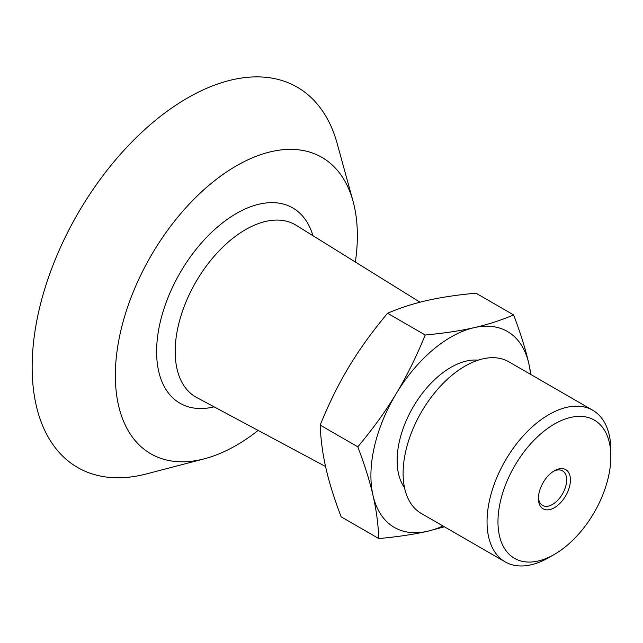 <?xml version="1.0" encoding="UTF-8"?>
<svg xmlns="http://www.w3.org/2000/svg" width="643" height="643" viewBox="0 0 643 643"><rect width="100%" height="100%" fill="white"/><g stroke="black" fill="none" stroke-linecap="round" stroke-linejoin="round"><path stroke-width="0.96" d="M513.596 314.909C520.525 333.146 525.588 349.342 528.795 363.496A113.12 65.313 120 0 0 474.108 327.665A113.12 65.313 120 0 0 396.217 393.629C406.657 376.372 416.318 356.833 425.208 334.995C444.192 333.235 460.492 330.791 474.108 327.665C487.796 324.586 500.953 320.327 513.596 314.909L475.957 293.176C456.972 294.936 440.672 297.379 427.056 300.506C413.369 303.584 400.211 307.836 387.568 313.262C372.337 331.434 359.541 349.173 349.165 366.462C338.716 383.71 329.055 403.257 320.166 425.095C320.753 439.675 322.682 454.062 325.953 468.249C329.168 482.395 334.231 498.59 341.152 516.835L378.799 538.569C378.213 523.989 376.284 509.602 373.004 495.415C369.797 481.261 364.734 465.066 357.805 446.821C373.036 428.648 385.84 410.917 396.217 393.629A113.12 65.313 120 0 0 373.004 495.415A113.12 65.313 120 0 0 427.691 531.239C414.076 534.357 397.776 536.801 378.799 538.569M444.426 526.802L427.691 531.239A113.12 65.313 120 0 0 442.947 525.95M530.491 374.314A113.12 65.313 120 0 0 528.795 363.496L531.078 374.652M425.208 334.995L387.568 313.262M357.805 446.821L320.166 425.095M553.438 471.335A19.965 11.526 -60 0 1 562.512 470.837A19.965 11.526 -60 0 1 566.274 476.487A19.965 11.526 -60 0 1 559.386 498.413A19.965 11.526 -60 0 1 542.547 505.414A19.965 11.526 -60 0 1 538.786 499.772A19.965 11.526 -60 0 1 538.448 497.312M569.995 476.021A22.626 13.061 -60 0 1 558.052 505.109A22.626 13.061 -60 0 1 538.834 502.408A22.626 13.061 -60 0 1 538.416 498.454A22.626 13.061 -60 0 1 554.411 470.74A22.626 13.061 -60 0 1 569.995 476.021M499.45 535.756A79.812 46.079 -60 0 1 541.591 433.157A79.812 46.079 -60 0 1 609.371 442.673A79.812 46.079 -60 0 1 610.85 456.634A79.812 46.079 -60 0 1 554.411 554.387A79.812 46.079 -60 0 1 499.45 535.756M554.411 554.387L548.945 557.537A87.544 50.548 -60 0 1 505.173 561.878A87.544 50.548 -60 0 1 488.664 537.106A87.544 50.548 -60 0 1 518.869 440.945A87.544 50.548 -60 0 1 592.717 410.242A87.544 50.548 -60 0 1 609.234 435.014A87.544 50.548 -60 0 1 610.85 450.317L610.85 456.634M505.173 561.878L421.245 513.419A87.544 50.548 -60 0 1 404.728 488.648A87.544 50.548 -60 0 1 434.941 392.487A87.544 50.548 -60 0 1 508.79 361.784L592.717 410.242M404.511 487.635A76.051 43.909 -60 0 1 398.531 473.795A76.051 43.909 -60 0 1 419.003 397.872A76.051 43.909 -60 0 1 478.095 360.184M258.156 430.432A171.126 98.797 -60 0 1 204.378 458.805A171.126 98.797 -60 0 1 115.346 375.448A171.126 98.797 -60 0 1 220.219 176.423A171.126 98.797 -60 0 1 353.055 201.283A171.126 98.797 -60 0 1 357.355 235.724A171.126 98.797 -60 0 1 355.37 262.039M204.378 458.805L146.387 473.931A219.584 126.775 -60 0 1 32.15 366.976A219.584 126.775 -60 0 1 166.714 111.593A219.584 126.775 -60 0 1 337.165 143.502L353.055 201.283M325.567 466.521L196.71 397.535A99.472 57.428 -60 0 1 175.177 351.48A99.472 57.428 -60 0 1 245.513 229.655A99.472 57.428 -60 0 1 296.158 225.275L420.048 302.202M214.111 406.85A112.774 65.112 -60 0 1 156.611 351.625A112.774 65.112 -60 0 1 236.351 213.5A112.774 65.112 -60 0 1 312.932 235.684"/></g></svg>
